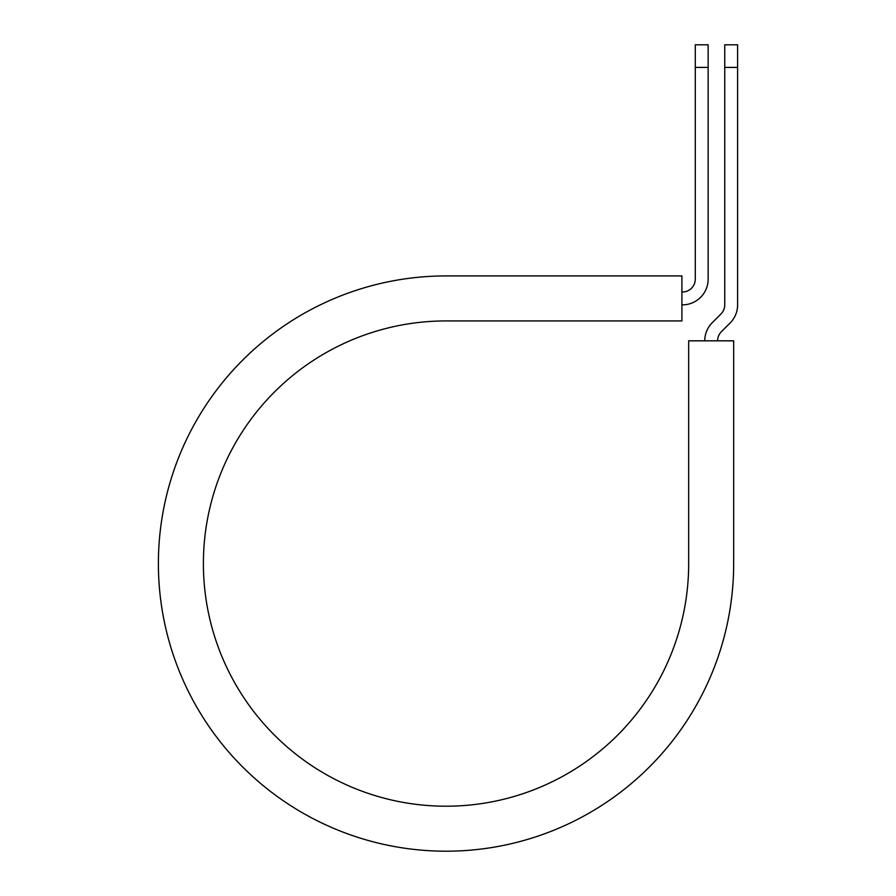 <?xml version="1.0" encoding="UTF-8"?>
<svg xmlns="http://www.w3.org/2000/svg" width="896" height="896" viewBox="0 0 896 896"><rect width="100%" height="100%" fill="white"/><g stroke="black" fill="none" stroke-linecap="round" stroke-linejoin="round"><path stroke-width="1.34" d="M695.285 67.413L695.285 44.8L708.142 44.8L708.142 67.413L695.285 67.413L695.285 279.138A12.858 12.858 0 0 1 682.438 291.995L681.901 291.995M708.142 67.413L708.142 279.138A25.715 25.715 0 0 1 682.438 304.853L681.901 304.853M717.595 340.827A12.858 12.858 0 0 1 721.358 331.744L730.072 323.03A25.715 25.715 0 0 0 737.61 304.853L737.61 44.8L724.752 44.8L724.752 304.853A12.858 12.858 0 0 1 720.989 313.936L712.275 322.65A25.715 25.715 0 0 0 704.749 340.827M737.61 67.413L724.752 67.413M446.029 275.923L681.901 275.923L681.901 320.925L446.029 320.925A242.648 242.648 0 0 0 203.392 563.562A242.648 242.648 0 0 0 446.029 806.21A242.648 242.648 0 0 0 688.677 563.562L688.677 340.827L733.667 340.827L733.667 563.562A287.638 287.638 0 0 1 446.029 851.2A287.638 287.638 0 0 1 158.39 563.562A287.638 287.638 0 0 1 446.029 275.923"/></g></svg>
